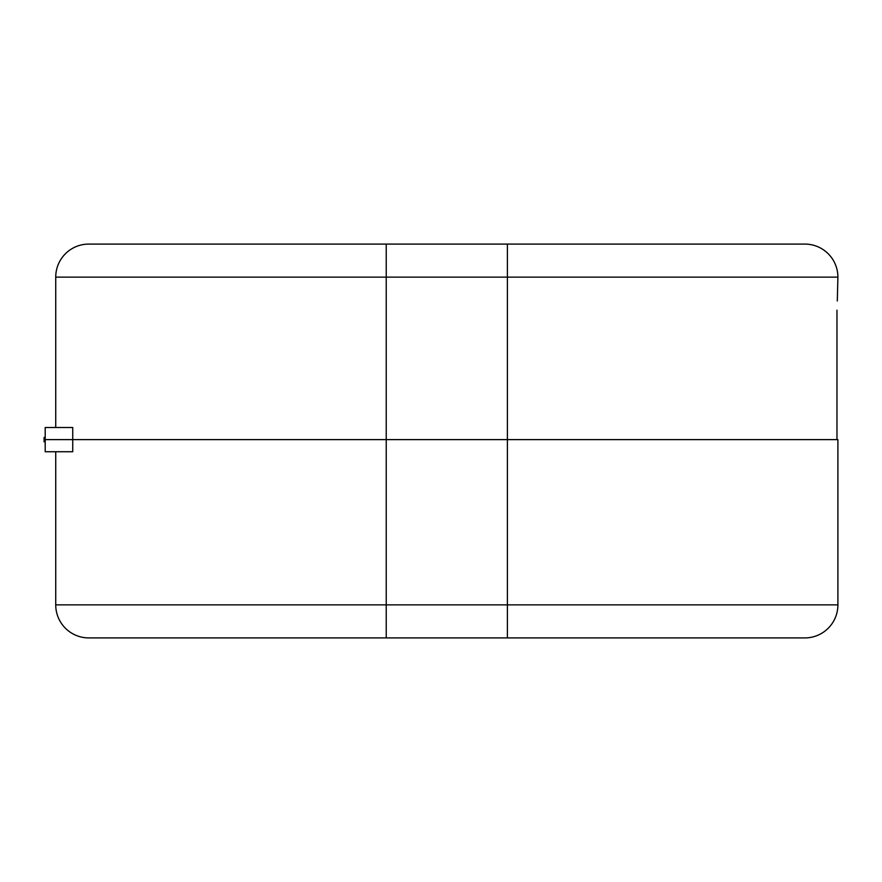 <?xml version="1.0" encoding="UTF-8"?>
<svg xmlns="http://www.w3.org/2000/svg" width="882" height="882" viewBox="0 0 882 882"><rect width="100%" height="100%" fill="white"/><g stroke="black" fill="none" stroke-linecap="round" stroke-linejoin="round"><path stroke-width="1.32" d="M837.305 300.96L837.9 277.135L55.731 277.135A33.053 33.053 0 0 1 88.784 244.082L386.228 244.082L88.784 244.082M836.974 310.177L836.974 439.622L44.1 439.622L44.1 437.417L45.203 437.417M837.9 439.622L837.9 604.865L837.9 439.622L386.228 439.622L386.228 244.082L804.847 244.082A33.053 33.053 0 0 1 837.9 277.135A33.053 33.053 0 0 0 804.847 244.082M55.731 427.505L55.731 277.135L55.731 427.505M45.203 441.827L44.1 441.827L44.1 439.622L45.203 439.622L45.203 427.505L72.743 427.505L72.743 439.622L386.228 439.622L386.228 604.865L837.9 604.865A33.053 33.053 0 0 1 804.847 637.918L88.784 637.918A33.053 33.053 0 0 1 55.731 604.865L386.228 604.865L386.228 637.918M55.731 604.865L55.731 451.738L55.731 604.865A33.053 33.053 0 0 0 88.784 637.918M45.203 439.622L45.203 451.738L72.743 451.738L72.743 439.622M507.404 244.082L507.404 637.918"/></g></svg>
